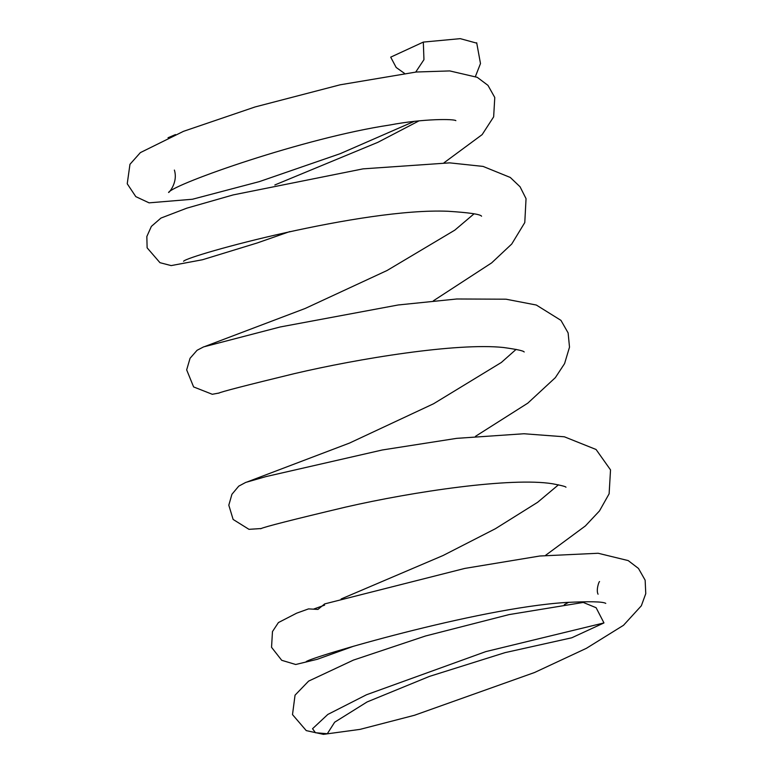 <?xml version="1.0" encoding="UTF-8"?>
<svg xmlns="http://www.w3.org/2000/svg" width="773" height="773" viewBox="0 0 773 773"><rect width="100%" height="100%" fill="white"/><g stroke="black" fill="none" stroke-linecap="round" stroke-linejoin="round"><path stroke-width="1.16" d="M571.807 637.773L505.059 652.634L429.469 676.394L367.098 701.952L334.661 722.204L327.317 733.732L315.452 732.736L312.543 728.707L327.829 714.436L366.508 694.753L485.831 651.6L603.964 622.922L571.798 637.773M476.274 43.027L460.254 38.65L423.324 42.09L423.952 59.666L415.729 72.063M404.443 73.338L396.182 67.483L390.703 57.154L423.324 42.09M353.763 646.16L317.259 659.301L295.711 664.5L281.71 660.297L271.545 647.31L272.473 631.57L278.415 622.565L296.706 613.153L308.543 608.892L317.935 609.424L324.65 603.916L464.824 568.416L539.825 556.009L598.167 553.265L628.207 560.589L638.479 568.455L645.146 580.185L645.764 593.635L641.348 605.781L623.511 625.289L586.398 648.315L534.597 672.491L414.454 715.276L360.005 729.383L323.414 734.35L306.253 730.611L292.503 714.61L295.044 695.169L308.63 681.1L353.416 660.103L425.508 635.995L509.088 614.593L583.257 602.438L596.109 607.713L603.964 622.922M174.389 170.07C178.447 183.298 167.635 194.081 168.62 192.361C174.582 183.742 304.33 137.836 389.727 125.023C424.087 118.501 454.157 118.916 455.857 120.646M183.742 261.139L183.568 261.245C188.573 255.283 362.914 207.657 447.944 211.261C469.211 212.614 480.42 214.266 481.569 216.218L481.569 216.218M218.546 393.206L218.469 393.235C220.943 391.843 246.172 385.331 294.175 373.678C358.682 358.498 457.085 342.565 503.494 347.502C516.722 349.328 523.611 350.826 524.181 351.986M260.569 528.761L260.607 528.751C264.144 526.944 292.561 519.707 345.85 507.049C413.777 491.473 511.523 477.105 552.511 483.763C561.44 485.434 565.923 486.594 565.971 487.232M306.156 661.669C309.5 657.649 476.352 608.264 565.623 602.496C589.548 601.278 602.93 601.578 605.771 603.384M175.481 134.579L168.031 137.758M476.69 42.757L480.487 63.56L475.424 76.469M414.019 121.467L340.226 153.672L259.322 181.626L192.438 199.25L149.054 202.845L135.806 196.632L127.236 183.771L129.961 164.301L140.367 152.619L183.462 131.342L255.109 106.945L340.139 84.808L416.289 72.015L449.76 70.923L477.25 77.329L487.976 85.368L494.778 97.495L493.647 116.858L482.149 134.618L444.05 162.755M289.846 231.562L257.023 243.031L202.487 259.747L171.152 265.593L159.963 262.685L147.121 247.824L146.841 236.509L151.363 226.402L160.939 218.083L186.863 208.15L233.156 194.922L363.059 168.862L449.654 162.861L483.086 166.417L510.286 177.461L520.055 186.766L526.046 198.661L524.78 222.566L511.745 244.007L491.647 262.888L433.344 300.832M219.271 392.984L212.295 394.288L193.608 386.925L186.67 369.871L190.071 358.266L197.076 350.285L203.579 346.903L280.213 326.969L398.24 304.968L456.843 298.987L506.025 299.199L536.327 305.035L560.956 320.37L568.116 332.912L569.508 347.174L564.58 363.6L555.352 377.639L527.804 403.148L475.501 436.33M261.303 528.529L248.974 529.331L233.127 519.446L228.808 505.194L231.919 494.295L238.741 486.149L245.717 482.42L265.941 476.603L382.335 449.973L456.63 438.359L523.901 433.75L564.358 436.793L596.07 449.49L610.525 469.897L609.124 493.802L599.49 510.914L585.393 525.93L545.574 555.343M418.869 120.926L377.92 142.3L274.85 184.969M474.071 213.802L454.814 230.141L387.08 270.492L305.18 308.466L204.758 346.536M516.122 349.367L501.319 362.489L433.547 403.767L349.551 443.055L246.761 482.101M558.473 484.806L537.621 502.305L495.377 528.732L443.064 555.516L341.154 598.969M324.621 605.143L313.857 608.998M598.06 594.215C595.935 590.263 598.911 581.538 599.548 581.538M568.793 602.264L564.3 604.65"/></g></svg>
